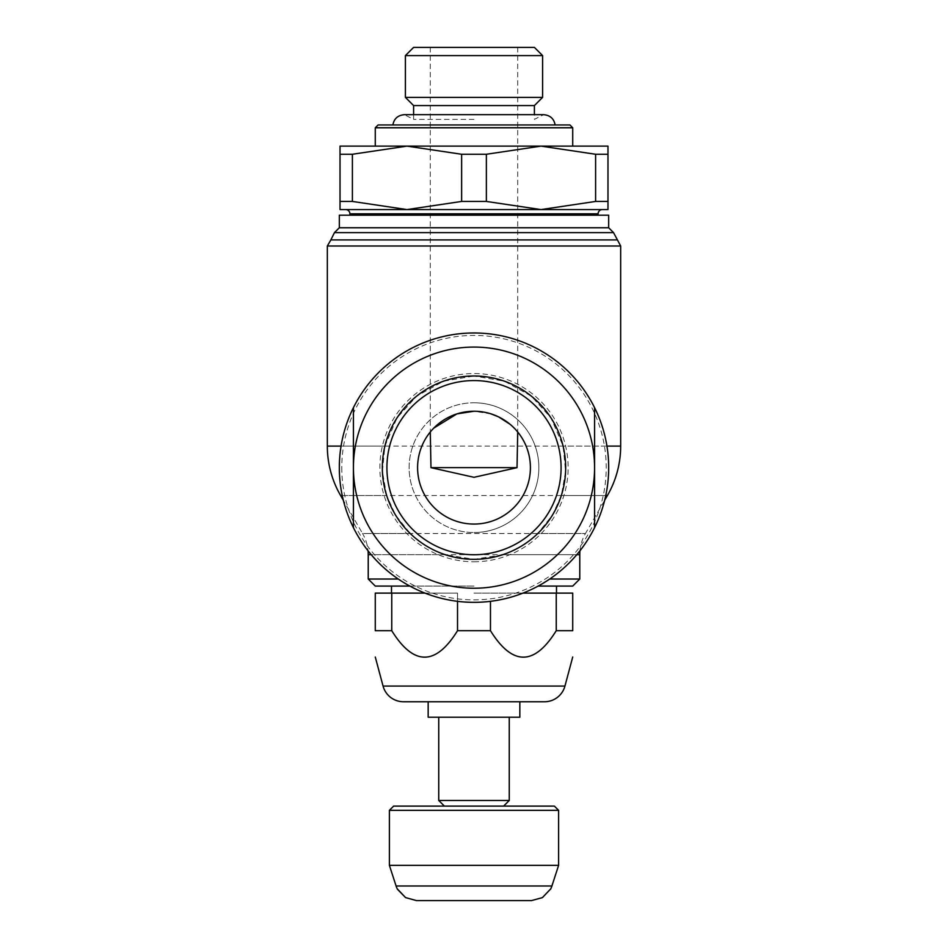 <?xml version="1.0" encoding="UTF-8"?>
<svg xmlns="http://www.w3.org/2000/svg" width="948" height="948" viewBox="0 0 948 948"><rect width="100%" height="100%" fill="white"/><g stroke="black" fill="none" stroke-linecap="round" stroke-linejoin="round"><path stroke-width="0.71" stroke-dasharray="4.74 3.56" d="M405.4 97.383L542.6 97.383M413.601 105.572L534.399 105.572M405.4 55.588L542.6 55.588M413.601 47.4L534.399 47.4M474 119.365L413.601 119.365L474 119.365M378.098 124.958L569.902 124.958M538.156 586.077L572.722 586.077M474 593.116L556.5 593.116L474 593.116M549.733 579.027L579.773 579.027M537.753 533.523C529.422 542.138 517.774 549.188 502.819 554.675L474 559.32A91.672 91.672 0 0 0 565.672 467.648A91.672 91.672 0 0 0 474 375.989L504.537 381.226L531.33 396.134L551.001 417.926L563.1 446.105L565.589 471.452L561.335 495.52L552.388 515.167L537.753 533.523L585.437 533.523L604.682 500.248M579.951 550.8A42.305 42.305 0 0 1 585.437 533.523L362.563 533.523A42.305 42.305 0 0 1 368.049 550.8M386.666 495.52L382.411 471.429L384.9 446.105L396.999 417.926L416.67 396.134L443.463 381.226L474 375.989A91.672 91.672 0 0 0 382.328 467.648A91.672 91.672 0 0 0 474 559.32L445.181 554.675C430.167 549.153 418.518 542.102 410.247 533.523L395.612 515.167L386.677 495.52L342.24 495.52M327.333 246.006L620.667 246.006M330.864 239.903L617.136 239.903M334.454 232.627L613.546 232.627M339.325 227.757L608.675 227.757M339.325 215.196L608.675 215.196M607.976 201.438L607.976 154.263L595.605 154.263L595.605 201.438L607.976 201.438L607.976 209.579L345.664 209.579L602.336 209.579L407.012 209.579L461.629 201.438L486.371 201.438L486.371 154.263L461.629 154.263L407.012 146.122L474 146.122L375.278 146.122L540.988 146.122L486.371 154.263M375.278 127.779L572.722 127.779M461.629 154.263L461.629 201.438M393.621 806.108L554.379 806.108M389.391 810.339L558.609 810.339M438.746 800.468L509.254 800.468M389.391 865.346L558.609 865.346M519.836 717.221L428.164 717.221M341.778 467.648A132.222 132.222 0 0 0 474 599.871A132.222 132.222 0 0 0 606.222 467.648A132.222 132.222 0 0 0 474 335.426A132.222 132.222 0 0 0 341.778 467.648M474 602.336A134.675 134.675 0 0 0 594.574 527.657L594.574 407.652A134.675 134.675 0 0 0 353.426 407.652L353.426 527.657A134.675 134.675 0 0 0 594.574 527.657M474 561.773A94.125 94.125 0 0 0 568.125 467.648A94.125 94.125 0 0 0 474 373.536A94.125 94.125 0 0 0 379.875 467.648A94.125 94.125 0 0 0 474 561.773M565.672 467.648A91.672 91.672 0 0 0 474 375.989A91.672 91.672 0 0 0 382.328 467.648A91.672 91.672 0 0 0 474 559.32A91.672 91.672 0 0 0 565.672 467.648A91.672 91.672 0 0 1 474 559.32A91.672 91.672 0 0 1 382.328 467.648M474 701.757L519.836 701.757M490.471 601.316L490.471 630.704C512.394 665.97 534.317 665.97 556.239 630.704L572.722 630.704L572.722 593.116L522.952 593.116M457.529 630.704L457.529 593.116L375.278 593.116L375.278 630.704L391.761 630.704C413.684 665.97 435.606 665.97 457.529 630.704L490.471 630.704M474 554.734A87.086 87.086 0 0 0 561.086 467.648A87.086 87.086 0 0 0 474 380.575A87.086 87.086 0 0 0 386.914 467.648A87.086 87.086 0 0 0 474 554.734M474 402.781A64.867 64.867 0 0 1 538.867 467.648A64.867 64.867 0 0 1 474 532.527A64.867 64.867 0 0 0 538.867 467.648A64.867 64.867 0 0 0 474 402.781A64.867 64.867 0 0 0 409.133 467.648A64.867 64.867 0 0 0 474 532.527A64.867 64.867 0 0 1 409.133 467.648A64.867 64.867 0 0 1 474 402.781M517.715 47.4L517.715 432.004L510.166 424.36M491.111 413.897L474 411.242M517.715 432.004A56.406 56.406 0 0 1 474 524.066A56.406 56.406 0 0 1 430.285 432.004L433.757 428.117M416.48 900.6L531.52 900.6L416.48 900.6M457.529 601.316L457.529 593.116L425.048 593.116M474 717.221L438.746 717.221L474 717.221M391.761 593.116L391.761 630.704M556.239 630.704L556.239 593.116M368.227 579.027L398.267 579.027M352.395 201.438L407.012 209.579L340.024 209.579L340.024 201.438L352.395 201.438L352.395 154.263L340.024 154.263L340.024 201.438M340.024 154.263L340.024 146.122L407.012 146.122L352.395 154.263M595.605 154.263L540.988 146.122L607.976 146.122L607.976 154.263M486.371 201.438L540.988 209.579L595.605 201.438M555.101 124.958L474 124.958L555.101 124.958M474 146.122L572.722 146.122L474 146.122M375.278 586.077L409.844 586.077M474 586.077L391.5 586.077L474 586.077M576.787 554.675L502.819 554.675M368.227 554.675L579.773 554.675M340.593 495.52L607.407 495.52M605.76 495.52L561.335 495.52M384.9 446.105L341.055 446.105M606.945 446.105L563.1 446.105M327.333 446.105L620.667 446.105M349.895 213.81L598.105 213.81M396.086 885.989L551.914 885.989M383.063 686.079L564.937 686.079M594.574 407.652A134.675 134.675 0 0 0 353.426 407.652M445.181 554.675L371.213 554.675M410.247 533.523L362.563 533.523L343.318 500.248M413.601 114.672L413.601 119.365L404.334 114.672L534.399 114.672L534.399 119.365L543.666 114.672M430.285 47.4L430.285 432.004"/><path stroke-width="1.42" d="M542.6 55.588L405.4 55.588L413.601 47.4L534.399 47.4L542.6 55.588L542.6 97.383L405.4 97.383L413.601 105.572L413.601 114.672M392.899 124.958C393.989 118.713 397.805 115.289 404.334 114.672L543.666 114.672L534.399 114.672L534.399 105.572L413.601 105.572M538.156 586.077L572.722 586.077L579.773 579.027L549.733 579.027M576.787 554.675L579.773 554.675A42.305 42.305 0 0 1 579.951 550.8M368.049 550.8A42.305 42.305 0 0 1 368.227 554.675L368.227 579.027L398.267 579.027M342.24 495.52L340.593 495.52A98.722 98.722 0 0 1 327.333 446.105L341.055 446.105M608.675 227.757L339.325 227.757L339.325 215.196L608.675 215.196L608.675 227.757L613.546 232.627L620.667 246.006L620.667 446.105A98.722 98.722 0 0 1 607.407 495.52L605.76 495.52M620.667 246.006L327.333 246.006L327.333 446.105M617.136 239.903L330.864 239.903L327.333 246.006M613.546 232.627L334.454 232.627L330.864 239.903M345.664 209.579A4.23 4.23 0 0 1 349.895 213.81L598.105 213.81A4.23 4.23 0 0 1 602.336 209.579M375.278 127.779L378.098 124.958L569.902 124.958L572.722 127.779L375.278 127.779L375.278 146.122M607.976 154.263L607.976 146.122L407.012 146.122L461.629 154.263L486.371 154.263L486.371 201.438L461.629 201.438L407.012 209.579L607.976 209.579L607.976 201.438L595.605 201.438L595.605 154.263L607.976 154.263L607.976 201.438M461.629 201.438L461.629 154.263M389.391 810.339L558.609 810.339L554.379 806.108L393.621 806.108L389.391 810.339L389.391 865.346L558.609 865.346L551.914 885.989A21.152 21.152 0 0 1 550.504 889.319L550.504 889.319M503.613 806.108L509.254 800.468L438.746 800.468L438.746 717.221M594.574 527.657A134.675 134.675 0 0 1 339.325 467.648A134.675 134.675 0 0 1 594.574 407.652L594.574 467.648A120.574 120.574 0 0 0 474 347.075A120.574 120.574 0 0 0 353.426 467.648A120.574 120.574 0 0 0 474 588.234A120.574 120.574 0 0 0 594.574 467.648L594.574 527.657A134.675 134.675 0 0 0 594.574 407.652M353.426 407.652L353.426 527.657M403.504 701.757L428.164 701.757L428.164 717.221L519.836 717.221L519.836 701.757L544.496 701.757L403.504 701.757A21.152 21.152 0 0 1 383.063 686.079L375.278 657.023M383.063 686.079L564.937 686.079A21.152 21.152 0 0 1 544.496 701.757M522.952 593.116L572.722 593.116L572.722 630.704C572.722 665.97 572.722 665.97 572.722 630.704C572.722 665.97 572.722 665.97 572.722 630.704L556.239 630.704C534.317 665.97 512.394 665.97 490.471 630.704L457.529 630.704C435.606 665.97 413.684 665.97 391.761 630.704L375.278 630.704C375.278 665.97 375.278 665.97 375.278 630.704C375.278 665.97 375.278 665.97 375.278 630.704L375.278 593.116L425.048 593.116M490.471 630.704L490.471 601.316M565.672 467.648A91.672 91.672 0 0 0 474 375.989A91.672 91.672 0 0 0 382.328 467.648A91.672 91.672 0 0 0 474 559.32A91.672 91.672 0 0 0 565.672 467.648A91.672 91.672 0 0 1 474 559.32A91.672 91.672 0 0 1 382.328 467.648M397.71 889.319L405.566 897.59L416.48 900.6L405.566 897.59L397.496 889.319A21.152 21.152 0 0 1 396.086 885.989L389.391 865.346M531.52 900.6L416.48 900.6L531.52 900.6L542.434 897.59L550.29 889.319L542.434 897.59L531.52 900.6M510.166 424.36L498.636 416.907L491.111 413.897M430.285 432.004L430.973 467.648L517.027 467.648L517.715 432.004M430.973 467.66L474 477.306L517.027 467.66M474 411.242A56.406 56.406 0 0 1 530.406 467.648A56.406 56.406 0 0 1 474 524.066A56.406 56.406 0 0 1 417.594 467.648A56.406 56.406 0 0 1 474 411.242L456.889 413.897L433.757 428.117M391.761 630.704L391.761 593.116M457.529 601.316L457.529 630.704M556.239 593.116L556.239 630.704M474 701.757L428.164 701.757M340.024 201.438L340.024 209.579L407.012 209.579L352.395 201.438L340.024 201.438L340.024 154.263L352.395 154.263L352.395 201.438M486.371 154.263L540.988 146.122L595.605 154.263M352.395 154.263L407.012 146.122L340.024 146.122L340.024 154.263M595.605 201.438L540.988 209.579L486.371 201.438M409.844 586.077L375.278 586.077L368.227 579.027M620.667 446.105L606.945 446.105M551.914 885.989L396.086 885.989M561.086 467.648A87.086 87.086 0 0 0 474 380.575A87.086 87.086 0 0 0 386.914 467.648A87.086 87.086 0 0 0 474 554.734A87.086 87.086 0 0 0 561.086 467.648M371.213 554.675L368.227 554.675M405.4 55.588L405.4 97.383M556.5 586.077L556.5 593.116M604.682 500.248L607.407 495.52M349.895 213.81L349.895 215.196M558.609 810.339L558.609 865.346M509.254 717.221L509.254 800.468M579.773 554.675L579.773 579.027M564.937 686.079L572.722 657.023M444.387 806.108L438.746 800.468M598.105 213.81L598.105 215.196M572.722 127.779L572.722 146.122M339.325 227.757L334.454 232.627M343.318 500.248L340.593 495.52M391.5 586.077L391.5 593.116M555.101 124.958C554.011 118.713 550.196 115.289 543.666 114.672M534.399 105.572L542.6 97.383"/></g></svg>
